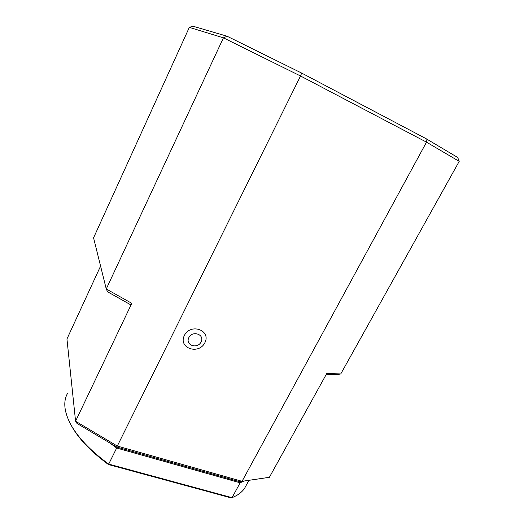 <?xml version="1.0" encoding="UTF-8"?>
<svg xmlns="http://www.w3.org/2000/svg" width="524" height="524" viewBox="0 0 524 524"><rect width="100%" height="100%" fill="white"/><g stroke="black" fill="none" stroke-linecap="round" stroke-linejoin="round"><path stroke-width="0.79" d="M201.105 341.962C197.404 349.462 185.011 345.172 188.823 337.639C192.57 330.055 204.982 334.502 201.105 341.962M204.871 342.716C198.72 355.2 178.016 348.106 184.356 335.484C190.644 322.764 211.382 330.277 204.871 342.716M340.77 373.94L459.207 161.366L426.503 142.155L300.534 75.993L117.304 446.055L242.049 481.32L269.395 477.305L326.766 373.455L340.77 373.94L336.978 374.634L326.308 374.28M189.334 27.366L93.567 237.837L106.261 288.979L223.434 37.839L189.334 27.366L192.917 26.2L227.075 36.221L223.434 37.839L300.534 75.993L301.654 73.072L425.947 138.598L426.503 142.155L242.049 481.32L239.619 481.7L116.557 446.985L117.304 446.055L75.574 421.224L131.799 303.337L130.207 304.529L107.603 291.809L106.261 288.979L131.799 303.337M100.575 266.094L66.948 338.982L75.574 421.224L76.995 423.431L116.557 446.985M227.075 36.221L301.654 73.072M269.395 477.305L239.619 481.7M459.207 161.366L457.714 157.495L425.947 138.598M67.419 393.589C63.188 401.279 64.066 411.137 70.039 423.156C77.166 436.761 90.049 450.411 108.704 464.1L108.461 464.552C90.272 451.131 77.69 437.75 70.707 424.414L70.511 424.04M248.946 480.331L244.479 488.512C241.741 492.37 237.601 495.422 232.06 497.669L240.143 482.794L116.669 448.027L108.704 464.1L232.06 497.669L230.77 497.8L108.461 464.552M244.479 488.512L246.883 484.117M244.086 481.045L240.143 482.794M116.669 448.027L109.975 443.068M73.052 397.192L71.958 386.751"/></g></svg>
